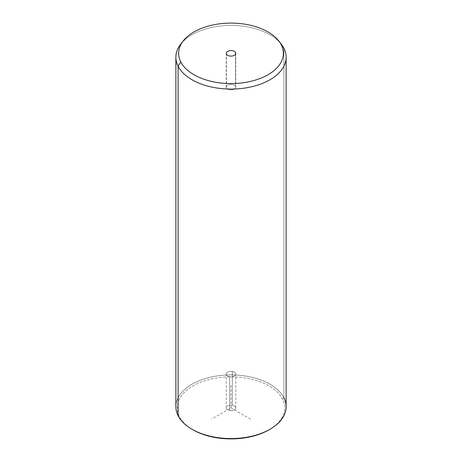 <?xml version="1.0" encoding="UTF-8"?>
<svg xmlns="http://www.w3.org/2000/svg" width="462" height="462" viewBox="0 0 462 462"><rect width="100%" height="100%" fill="white"/><g stroke="black" fill="none" stroke-linecap="round" stroke-linejoin="round"><path stroke-width="0.35" stroke-dasharray="2.31 1.73" d="M229.66 376.738A4.764 2.755 0 0 0 235.574 374.873A4.764 2.755 0 0 0 232.34 371.46A4.764 2.755 0 0 0 226.426 373.325A4.764 2.755 0 0 0 229.66 376.738A4.764 2.755 180 0 1 226.236 374.099A4.764 2.755 180 0 1 232.34 371.46L232.34 405.22A4.764 2.755 180 0 1 235.574 408.639A4.764 2.755 180 0 1 229.66 410.504A4.764 2.755 180 0 1 226.426 407.086A4.764 2.755 180 0 1 232.34 405.22A4.764 2.755 0 0 0 226.236 407.865A4.764 2.755 0 0 0 229.66 410.504L229.66 376.738L229.66 410.504A4.764 2.755 0 0 0 235.764 407.865A4.764 2.755 0 0 0 232.34 405.22L232.34 371.46A4.764 2.755 180 0 1 235.764 374.099A4.764 2.755 180 0 1 229.66 376.738M269.496 429.527A53.759 31.035 0 0 0 282.582 399.128A53.759 31.035 0 0 0 215.864 378.083A53.759 31.035 0 0 0 179.418 416.603A53.759 31.035 0 0 0 192.504 429.527A53.759 31.035 180 0 1 179.418 416.603A53.759 31.035 180 0 1 215.864 378.083A53.759 31.035 180 0 1 282.582 399.128L283.905 397.776A55.134 31.832 0 0 0 215.477 376.195A55.134 31.832 0 0 0 178.095 415.702L179.418 416.603L178.095 415.702M175.866 406.739A55.134 31.832 180 0 1 223.158 375.231A55.134 31.832 180 0 1 283.905 397.776L282.582 399.128A53.759 31.035 180 0 1 269.011 429.81M283.905 397.776L283.905 48.279L283.905 397.776A55.134 31.832 180 0 1 286.134 406.739M279.978 42.62A55.134 31.832 0 0 0 231 25.404A55.134 31.832 0 0 0 182.022 42.62M180.665 44.242A55.134 31.832 180 0 1 231 25.404A55.134 31.832 180 0 1 281.335 44.242M226.426 87.878L226.426 54.118L226.426 87.878A4.764 2.755 0 0 0 231.676 89.83A4.764 2.755 0 0 0 235.764 87.104A4.764 2.755 0 0 0 235.574 86.33A4.764 2.755 0 0 0 230.324 84.379A4.764 2.755 0 0 0 226.236 87.104A4.764 2.755 0 0 0 226.426 87.878A4.764 2.755 180 0 1 229.66 84.465A4.764 2.755 180 0 1 235.574 86.33L235.574 54.118L235.574 86.33A4.764 2.755 180 0 1 232.34 89.744A4.764 2.755 180 0 1 226.426 87.878M250.496 419.121L231 407.865L211.504 419.121M231 407.865L231 385.354M226.236 53.344L226.236 87.104M235.764 53.344L235.764 87.104M226.236 407.865L226.236 374.099M235.764 407.865L235.764 374.099"/><path stroke-width="0.69" d="M182.022 42.62A55.134 31.832 0 0 0 175.866 57.242A55.134 31.832 0 0 0 178.095 66.205L178.095 415.702A55.134 31.832 0 0 0 192.013 429.244A55.134 31.832 0 0 0 269.987 429.244L269.011 429.81A53.759 31.035 180 0 1 192.989 429.81A53.759 31.035 180 0 1 192.504 429.527A53.759 31.035 0 0 0 269.496 429.527M269.987 429.244A55.134 31.832 0 0 0 283.905 397.776M178.095 415.702L178.095 66.205A55.134 31.832 0 0 0 238.842 88.75A55.134 31.832 0 0 0 286.134 57.242L286.134 406.739A55.134 31.832 180 0 1 238.842 438.247A55.134 31.832 180 0 1 178.095 415.702A55.134 31.832 180 0 1 175.866 406.739L175.866 57.242M286.134 57.242A55.134 31.832 0 0 0 283.905 48.279A55.134 31.832 0 0 0 279.978 42.62M278.817 40.997L281.335 44.242A55.134 31.832 180 0 1 283.905 48.279L281.26 44.826A52.379 30.244 0 0 0 278.817 40.997A52.379 30.244 0 0 0 231 23.1A52.379 30.244 0 0 0 183.183 40.997A52.379 30.244 0 0 0 180.74 61.856L178.095 66.205A55.134 31.832 180 0 1 180.665 44.242L183.183 40.997M178.095 66.205L180.74 61.856A52.379 30.244 0 0 0 245.749 82.357A52.379 30.244 0 0 0 281.26 44.826L283.905 48.279A55.134 31.832 180 0 1 246.523 87.786A55.134 31.832 180 0 1 178.095 66.205M180.74 61.856A52.379 30.244 180 0 1 216.251 24.324A52.379 30.244 180 0 1 281.26 44.826A52.379 30.244 180 0 1 245.749 82.357A52.379 30.244 180 0 1 180.74 61.856M235.574 52.564A4.764 2.755 0 0 0 229.66 50.699A4.764 2.755 0 0 0 226.426 54.118A4.764 2.755 0 0 0 232.34 55.983A4.764 2.755 0 0 0 235.574 52.564L235.574 54.118L235.574 52.564A4.764 2.755 180 0 1 235.764 53.344A4.764 2.755 180 0 1 231.676 56.064A4.764 2.755 180 0 1 226.426 54.118A4.764 2.755 180 0 1 226.236 53.344A4.764 2.755 180 0 1 230.324 50.618A4.764 2.755 180 0 1 235.574 52.564M192.013 429.244L192.989 429.81"/></g></svg>
